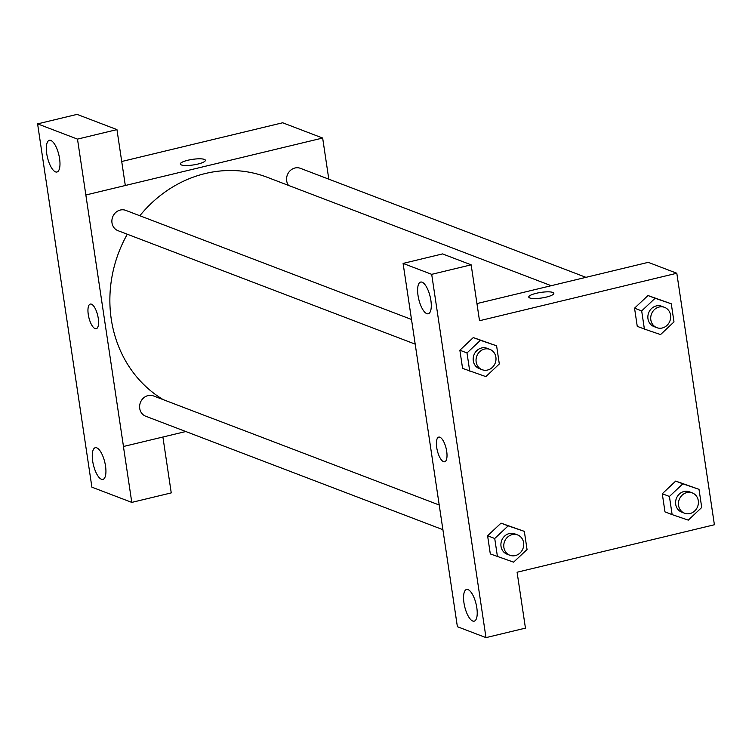 <?xml version="1.0" encoding="UTF-8"?>
<svg xmlns="http://www.w3.org/2000/svg" width="752" height="752" viewBox="0 0 752 752"><rect width="100%" height="100%" fill="white"/><g stroke="black" fill="none" stroke-linecap="round" stroke-linejoin="round"><path stroke-width="1.13" d="M162.902 437.034L171.249 492.898L131.788 502.392L91.894 487.164L45.947 179.737M121.721 161.501L282.667 122.773L322.655 138.039L328.803 179.164M185.791 431.526L123.431 446.5L131.788 502.392M96.745 447.844A16.3 5.847 -103.5 0 0 95.278 447.713A16.3 5.847 -103.5 0 0 93.417 464.924A16.3 5.847 -103.5 0 0 102.911 479.409A16.3 5.847 -103.5 0 0 105.195 464.106A16.3 5.847 -103.5 0 0 96.745 447.844M181.345 164.932A12.681 2.82 171.5 0 1 180.311 164.039A12.681 2.82 171.5 0 1 192.437 159.368A12.681 2.82 171.5 0 1 205.39 160.289A12.681 2.82 171.5 0 1 195.605 164.556A12.681 2.82 171.5 0 1 181.345 164.932M45.91 179.747L37.6 123.873L77.061 114.379L116.955 129.607L125.311 185.5L85.85 194.994L322.655 138.039M205.39 160.289A12.681 2.82 -8.5 0 0 192.437 159.377A12.681 2.82 -8.5 0 0 180.311 164.039M50.807 140.445A16.3 5.847 -103.5 0 0 49.341 140.314A16.3 5.847 -103.5 0 0 47.479 157.535A16.3 5.847 -103.5 0 0 56.973 172.011A16.3 5.847 -103.5 0 0 59.248 156.707A16.3 5.847 -103.5 0 0 50.807 140.445M116.955 129.607L77.494 139.111L123.478 446.519M37.6 123.873L77.494 139.111M98.258 318.312A12.681 4.54 76.5 0 1 96.228 328.737A12.681 4.54 76.5 0 1 88.839 317.466A12.681 4.54 76.5 0 1 90.296 304.081A12.681 4.54 76.5 0 1 98.258 318.312M90.296 304.081A12.681 4.54 -103.5 0 0 88.849 317.466A12.681 4.54 -103.5 0 0 96.228 328.737M585.949 277.338L300.415 168.326A10.866 9.851 110.9 0 0 288.693 172.405A10.866 9.851 110.9 0 0 288.505 185.406M439.243 505.024L153.474 395.919A10.866 9.851 110.9 0 0 148.031 395.599A10.866 9.851 110.9 0 0 139.675 405.478A10.866 9.851 110.9 0 0 145.719 416.232L442.928 529.699M411.513 319.468L125.744 210.363A10.866 9.851 110.9 0 0 120.301 210.043A10.866 9.851 110.9 0 0 111.945 219.922A10.866 9.851 110.9 0 0 117.989 230.676L415.198 344.143M551.197 285.704L267.007 177.199A123.178 111.681 110.9 0 0 205.315 173.515A123.178 111.681 110.9 0 0 139.844 215.749M127.295 234.229A123.178 111.681 110.9 0 0 163.287 399.669M411.485 319.318L457.385 626.698L485.989 637.621L431.695 274.339L403.091 263.416L411.485 319.318M476.947 303.573L648.252 262.345L676.809 273.249L714.4 524.755L517.094 572.234L525.451 628.127L485.989 637.621M439.882 437.213A12.681 4.54 76.5 0 1 446.444 449.865A12.681 4.54 76.5 0 1 444.676 461.766A12.681 4.54 76.5 0 1 437.288 450.495A12.681 4.54 76.5 0 1 438.736 437.109A12.681 4.54 76.5 0 1 439.882 437.213M468.035 589.596A16.3 5.847 76.5 0 1 476.486 605.858A16.3 5.847 76.5 0 1 474.202 621.161A16.3 5.847 76.5 0 1 464.708 606.685A16.3 5.847 76.5 0 1 466.569 589.465A16.3 5.847 76.5 0 1 468.035 589.596M422.098 282.197A16.3 5.847 76.5 0 1 430.548 298.469A16.3 5.847 76.5 0 1 428.264 313.772A16.3 5.847 76.5 0 1 418.77 299.287A16.3 5.847 76.5 0 1 420.631 282.066A16.3 5.847 76.5 0 1 422.098 282.197M438.745 437.109A12.681 4.54 -103.5 0 0 437.288 450.495A12.681 4.54 -103.5 0 0 444.676 461.766M403.091 263.416L442.552 253.913L471.156 264.836L479.513 320.728L676.809 273.249M471.156 264.836L431.695 274.339M497.448 556.649L494.731 538.498L508.173 525.864L524.332 531.373L527.049 549.524L513.607 562.158L490.304 553.923L487.597 535.772L501.02 523.119M672.128 514.612L664.984 511.886L662.277 493.735L675.7 481.083L699.012 489.336L701.719 507.487L688.287 520.13L672.128 514.612L669.412 496.461L682.854 483.827L699.012 489.336M644.398 329.056L637.254 326.33L634.547 308.179L647.97 295.527L671.282 303.789L673.989 321.931L660.547 334.574L644.398 329.056L641.682 310.905L655.124 298.271L671.282 303.789M469.718 371.093L467.001 352.942L480.443 340.308L496.602 345.817L499.309 363.968L485.867 376.611L462.574 368.367L459.867 350.216L473.29 337.563M529.784 297.961A12.681 2.82 171.5 0 1 528.75 297.068A12.681 2.82 171.5 0 1 540.876 292.406A12.681 2.82 171.5 0 1 553.839 293.318A12.681 2.82 171.5 0 1 544.053 297.585A12.681 2.82 171.5 0 1 529.784 297.961M553.839 293.327A12.681 2.82 -8.5 0 0 540.876 292.406A12.681 2.82 -8.5 0 0 528.75 297.068M664.571 307.361L661.713 306.271A10.866 9.851 110.9 0 0 656.27 305.942A10.866 9.851 110.9 0 0 647.923 315.831A10.866 9.851 110.9 0 0 653.958 326.575L656.816 327.665A10.866 9.851 110.9 0 0 669.9 321.029A10.866 9.851 110.9 0 0 664.571 307.361A10.866 9.851 110.9 0 0 659.128 307.032A10.866 9.851 110.9 0 0 650.781 316.921A10.866 9.851 110.9 0 0 656.816 327.665M637.254 326.33L634.547 308.179L647.989 295.545L655.124 298.271M641.682 310.905L634.547 308.179M692.301 492.917L689.443 491.827A10.866 9.851 110.9 0 0 684 491.498A10.866 9.851 110.9 0 0 675.653 501.387A10.866 9.851 110.9 0 0 681.697 512.131L684.546 513.221A10.866 9.851 110.9 0 0 697.63 506.585A10.866 9.851 110.9 0 0 692.301 492.917A10.866 9.851 110.9 0 0 686.858 492.588A10.866 9.851 110.9 0 0 678.511 502.477A10.866 9.851 110.9 0 0 684.546 513.221M664.984 511.886L662.277 493.735L675.719 481.101L682.854 483.827M669.412 496.461L662.277 493.735M489.89 349.389L487.033 348.298A10.866 9.851 110.9 0 0 481.59 347.979A10.866 9.851 110.9 0 0 473.243 357.867A10.866 9.851 110.9 0 0 479.278 368.612L482.135 369.702A10.866 9.851 110.9 0 0 495.22 363.066A10.866 9.851 110.9 0 0 489.89 349.389A10.866 9.851 110.9 0 0 484.448 349.069A10.866 9.851 110.9 0 0 476.101 358.958A10.866 9.851 110.9 0 0 482.135 369.702M462.574 368.367L459.867 350.216L473.309 337.582L496.602 345.817M467.001 352.942L459.867 350.216M480.443 340.308L473.309 337.582M517.62 534.945L514.763 533.854A10.866 9.851 110.9 0 0 509.32 533.535A10.866 9.851 110.9 0 0 500.973 543.414A10.866 9.851 110.9 0 0 507.017 554.168L509.865 555.258A10.866 9.851 110.9 0 0 522.95 548.612A10.866 9.851 110.9 0 0 517.62 534.945A10.866 9.851 110.9 0 0 512.178 534.625A10.866 9.851 110.9 0 0 503.831 544.504A10.866 9.851 110.9 0 0 509.865 555.258M490.304 553.923L487.597 535.772L501.039 523.138L524.332 531.373M494.731 538.498L487.597 535.772M508.173 525.864L501.039 523.138"/></g></svg>
